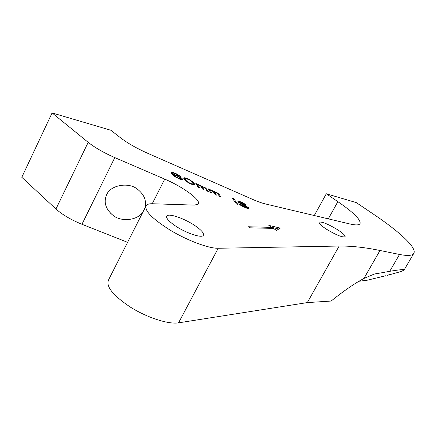 <?xml version="1.0" encoding="UTF-8"?>
<svg xmlns="http://www.w3.org/2000/svg" width="436" height="436" viewBox="0 0 436 436"><rect width="100%" height="100%" fill="white"/><g stroke="black" fill="none" stroke-linecap="round" stroke-linejoin="round"><path stroke-width="0.65" d="M368.088 280.043L358.861 281.291M52.097 112.929L88.186 142.332C94.961 147.679 103.833 152.769 114.793 157.603L164.743 179.125C183.213 186.913 201.917 200.724 198.184 204.168L194.401 205.111L152.518 203.748C149.521 203.656 147.477 204.157 146.387 205.252C143.749 210.108 151.684 218.403 170.176 230.143C187.578 240.639 208.762 248.525 218.191 248.264L339.164 246.046C351.351 245.909 364.959 247.392 379.996 250.493L399.529 254.455C407.78 256.068 412.549 255.692 413.835 253.316C416.996 247.686 399.403 231.576 373.02 213.869L356.272 202.598L326.313 193.764L337.867 201.661C353.776 212.632 361.155 219.989 360 223.728C359.008 225.221 355.591 225.292 349.748 223.941L265.197 203.885C261.845 203.078 257.703 201.601 252.771 199.443L147.586 153.243C136.681 148.354 127.694 143.226 120.619 137.869L110.848 130.25L52.097 112.929L21.8 177.289L55.95 208.997C62.375 214.725 71.046 219.82 81.957 224.278L127.595 242.329M145.662 206.68L108.777 279.465C105.332 285.923 112.548 295.15 130.419 307.14C147.303 317.735 168.541 324.531 178.542 322.847L307.32 302.589L331.109 301.053C343.563 291.025 354.501 283.493 363.924 278.457L379.996 250.493M326.602 229.298C321.174 225.75 318.656 223.385 319.043 222.207C321.724 221.444 327.834 223.902 337.366 229.581C342.816 233.113 345.388 235.505 345.078 236.753C342.473 237.571 336.314 235.086 326.602 229.298M174.569 225.347C168.285 220.867 165.729 217.728 166.906 215.929C169.021 213.041 185.109 218.752 195.339 225.886C201.688 230.339 204.342 233.522 203.301 235.44C201.525 238.448 185.038 232.731 174.569 225.347M280.283 228.093L268.799 225.374L271.884 227.39L248.493 226.758L250.101 227.821L273.432 228.404L276.528 230.431L280.283 228.093M181.338 177.904L177.212 175.517L172.994 174.111L172.869 173.125L173.964 173.185L180.482 176.438L177.31 174.22L173.37 172.503L172.149 172.225L171.294 172.607L172.618 174.967L174.623 176.613L180.526 179.43L181.752 179.703L182.57 179.289L181.338 177.904L181.044 178.488M183.823 178.564L185.529 180.744L189.039 183.125L192.423 184.591L194.532 184.657L194.527 183.976L193.268 182.253L189.317 179.452L184.782 177.725L183.85 177.904L183.823 178.564M199.519 187.758L197.726 184.859L199.454 185.36L200.849 186.303L202.598 189.093L203.994 189.698L202.233 186.908L203.045 186.924L205.274 188.227L207.056 191.028L208.446 191.627L205.732 188.009L197.225 184.057L195.84 183.458L198.118 187.148L199.519 187.758M212.049 193.192L210.157 190.265L211.302 190.516L213.248 191.693L215.09 194.511L216.469 195.11L214.616 192.287L215.406 192.298L217.624 193.595L219.499 196.423L220.872 197.018L218.986 194.189L217.351 192.897L208.261 188.859L210.664 192.592L212.049 193.192M237.762 204.348L233.86 198.772L232.257 198.075L236.138 203.645L237.762 204.348M244.34 204.228L245.926 204.92L245.408 204.451L241.555 202.124L237.631 200.985L238.628 202.402L240.034 203.34L246.94 207.084L246.929 207.574L245.315 207.122L238.819 203.721L240.656 205.269L243.686 206.92L247.087 208.31L248.885 208.261L246.166 206.005L240.062 202.86L239.375 202.151L240.023 202.026L244.34 204.228M180.406 177.757L181 178.782L179.125 178.477L175.223 176.525L173.79 175.136L175.833 175.343L180.406 177.757M185.295 179.289L185.175 178.733L185.889 178.542L189.382 179.894L191.878 181.649L193.203 183.823L191.796 183.894L188.979 182.668L186.455 180.891L185.295 179.289L184.88 180.095M314.291 215.531L326.313 193.764M363.924 278.457L374.104 274.13L389.74 271.317C400.085 269.601 404.864 269.17 404.085 270.026L401.251 271.459L387.135 275.438L390.187 274.32M143.253 211.433C138.261 220.48 121.181 222.295 113.011 215.351C105.567 209.073 103.446 202.195 106.662 194.712C110.439 184.913 128.849 181.91 137.4 189.142C144.605 194.854 147.008 201.399 144.605 208.768M278.811 229.009L271.857 227.374M271.884 227.39L271.361 228.35M181.376 179.621L180.826 179.12M172.623 173.61L171.512 173.375M172.204 174.449L172.869 173.125M173.588 175.495L173.087 175.397M185.011 179.043L183.997 178.853M193.78 184.859L193.153 183.91M201.906 187.54L201.579 187.469M214.289 192.914L213.994 192.837M247.397 208.386L246.907 207.999M239.102 202.457L238.487 202.26M180.297 177.196L180.112 177.556M182.237 178.722L181.73 179.703M171.55 172.296L171.326 172.738M172.149 172.225L171.566 173.37M173.37 172.503L173.076 173.076M174.716 173.005L174.531 173.37M175.839 173.495L175.664 173.839M177.31 174.22L177.141 174.547M178.907 175.168L178.711 175.545M172.776 173.337L172.209 174.455M172.869 173.888L172.433 174.738M172.994 174.111L172.58 174.923M174.444 174.4L174.171 174.934M175.795 174.907L175.61 175.272M177.212 175.517L177.032 175.866M178.689 176.248L178.52 176.575M173.882 174.918L173.463 175.741M173.79 175.136L173.474 175.752M173.98 175.474L173.735 175.953M174.46 175.937L174.253 176.34M175.223 176.525L175.049 176.863M176.209 177.125L176.04 177.452M177.13 177.61L176.967 177.926M179.125 178.477L178.945 178.831M179.91 178.733L179.708 179.131M180.629 178.874L180.379 179.376M181 178.782L180.651 179.458M184.145 177.697L183.801 178.373M184.782 177.725L184.199 178.864M185.981 177.997L185.671 178.602M187.584 178.613L187.393 178.978M189.317 179.452L189.148 179.779M190.914 180.395L190.723 180.766M191.949 181.098L191.726 181.534M192.783 181.79L192.489 182.357M193.268 182.253L192.892 182.984M193.895 182.946L193.311 184.085M194.527 183.976L194.064 184.869M194.598 184.428L194.451 184.717M185.175 178.733L184.624 179.806M185.769 180.084L185.464 180.678M186.455 180.891L186.227 181.332M187.992 182.074L187.823 182.401M188.979 182.668L188.81 182.989M190.456 183.398L190.287 183.725M191.796 183.894L191.595 184.275M192.499 184.03L192.243 184.526M193.203 183.823L192.761 184.668M197.726 184.859L197.257 185.758M197.225 184.057L196.761 184.951M197.437 184.401L196.974 185.3M197.851 184.417L197.268 185.551M198.614 184.662L198.451 184.973M199.721 185.142L199.574 185.431M200.62 185.622L200.44 185.965M201.666 186.325L201.301 187.028M202.277 186.341L201.694 187.469M203.034 186.586L202.882 186.881M204.135 187.066L203.988 187.349M205.034 187.54L204.855 187.883M205.732 188.009L205.465 188.526M206.653 188.826L206.206 189.687M202.233 186.908L201.775 187.785M210.157 190.265L209.711 191.115M209.629 189.458L209.187 190.303M209.852 189.802L209.411 190.652M210.256 189.807L209.667 190.935M211.002 190.052L210.839 190.363M212.092 190.527L211.945 190.81M212.991 191.001L212.812 191.339M214.038 191.704L213.689 192.369M214.626 191.715L214.043 192.837M215.373 191.954L215.215 192.249M216.458 192.429L216.316 192.707M217.351 192.897L217.177 193.235M218.055 193.366L217.798 193.857M218.986 194.189L218.556 195.006M214.616 192.287L214.18 193.121M233.86 198.772L233.374 199.683M239.391 201.917L239.004 202.647M239.375 202.151L239.086 202.702M239.544 202.391L239.299 202.849M240.062 202.86L239.865 203.231M241.032 203.443L240.841 203.797M241.915 203.912L241.724 204.271M243.511 204.604L243.299 205.007M244.928 205.302L244.727 205.678M246.166 206.005L245.964 206.381M247.572 206.947L246.983 208.048M248.449 207.656L247.986 208.533M240.427 204.419L240.176 204.898M240.95 204.898L240.732 205.312M242.013 205.607L241.827 205.961M243.174 206.195L242.972 206.566M245.315 207.122L245.097 207.531M246.302 207.471L246.051 207.928M246.929 207.574L246.623 208.141M247.201 207.443L246.798 208.201M238.361 200.98L237.963 201.721M239.255 201.203L238.672 202.304M240.231 201.552L239.985 202.021M241.555 202.124L241.348 202.522M242.961 202.822L242.77 203.181M244.274 203.634L244.073 204.015M55.95 208.997L88.186 142.332M328.303 218.856L337.867 201.661M389.74 271.317L399.529 254.455M385.931 275.688L366.654 280.359M376.813 273.497L373.499 274.309M307.32 302.589L339.164 246.046M178.542 322.847L218.191 248.264M152.235 203.743L164.743 179.125M81.957 224.278L114.793 157.603M404.118 269.955L413.775 253.42M113.011 215.351L109.927 212.654M166.596 216.534L166.906 215.929"/></g></svg>
